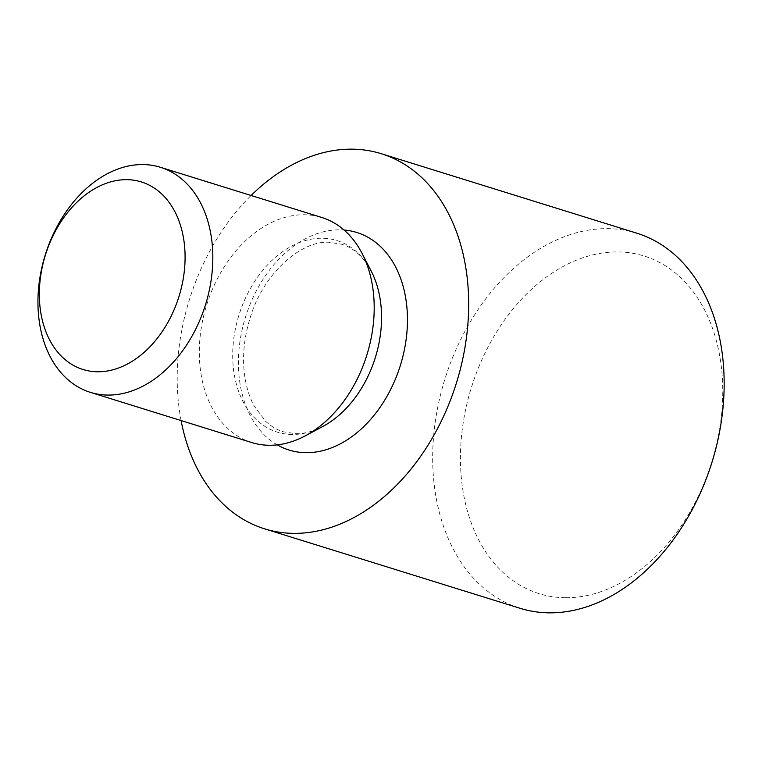 <?xml version="1.0" encoding="UTF-8"?>
<svg xmlns="http://www.w3.org/2000/svg" width="762" height="762" viewBox="0 0 762 762"><rect width="100%" height="100%" fill="white"/><g stroke="black" fill="none" stroke-linecap="round" stroke-linejoin="round"><path stroke-width="0.57" stroke-dasharray="3.81 2.86" d="M251.755 442.551A117.853 83.915 107.3 0 1 203.387 317.087A117.853 83.915 107.3 0 1 304.19 214.751A117.853 83.915 107.3 0 1 321.764 217.475M565.452 597.722A176.784 125.873 107.3 0 1 463.067 423.662A176.784 125.873 107.3 0 1 617.744 251.936A176.784 125.873 107.3 0 1 720.128 426.006A176.784 125.873 107.3 0 1 565.452 597.722M636.765 233.172A196.425 139.865 -72.7 0 0 607.476 228.638A196.425 139.865 -72.7 0 0 439.474 399.193A196.425 139.865 -72.7 0 0 520.084 608.295M181.089 420.567A196.425 139.865 107.3 0 1 251.098 195.491M277.254 444.865A113.929 81.115 107.3 0 1 244.621 320.011A113.929 81.115 107.3 0 1 339.785 229.838A113.929 81.115 107.3 0 1 344.081 230.038M292.294 434.454A100.317 71.428 107.3 0 1 234.191 335.68A100.317 71.428 107.3 0 1 321.964 238.239A100.317 71.428 107.3 0 1 371.218 271.11C363.293 256.632 353.416 247.66 341.567 244.202L329.108 242.278C301.971 240.23 263.166 272.615 249.85 318.859C244.107 337.852 242.316 356.254 244.469 374.066C246.059 386.315 249.269 396.916 254.108 405.87L265.528 421.157C270.967 426.291 276.863 429.825 283.226 431.768L295.685 433.692C304.2 433.854 313.277 431.435 322.907 426.425A100.317 71.428 107.3 0 1 292.294 434.454"/><path stroke-width="1.14" d="M107.956 395.078A117.853 83.915 107.3 0 1 90.383 392.354A117.853 83.915 107.3 0 1 42.015 266.89A117.853 83.915 107.3 0 1 142.818 164.554A117.853 83.915 107.3 0 1 160.391 167.278A117.853 83.915 107.3 0 1 208.759 292.741A117.853 83.915 107.3 0 1 107.956 395.078M160.391 167.278L321.764 217.475A117.853 83.915 107.3 0 1 362.055 253.375A117.853 83.915 107.3 0 1 305.295 435.835A117.853 83.915 107.3 0 1 269.329 445.275A117.853 83.915 107.3 0 1 251.755 442.551L90.383 392.354M126.74 179.67A98.212 69.933 -72.7 0 0 40.805 275.063A98.212 69.933 -72.7 0 0 97.688 371.77A98.212 69.933 -72.7 0 0 183.623 276.368A98.212 69.933 -72.7 0 0 126.74 179.67M264.585 528.828L520.084 608.295A196.425 139.865 -72.7 0 0 549.373 612.838A196.425 139.865 -72.7 0 0 717.375 442.284A196.425 139.865 -72.7 0 0 636.765 233.172L381.276 153.705A196.425 139.865 107.3 0 1 461.886 362.807A196.425 139.865 107.3 0 1 293.875 533.362A196.425 139.865 107.3 0 1 264.585 528.828A196.425 139.865 107.3 0 1 181.089 420.567M251.098 195.491A196.425 139.865 107.3 0 1 351.987 149.161A196.425 139.865 107.3 0 1 381.276 153.705M344.081 230.038A113.929 81.115 107.3 0 1 405.298 344.919A113.929 81.115 107.3 0 1 306.076 452.685A113.929 81.115 107.3 0 1 277.254 444.865M362.055 253.375L371.218 271.11A100.317 71.428 107.3 0 1 322.907 426.425L305.295 435.835"/></g></svg>
